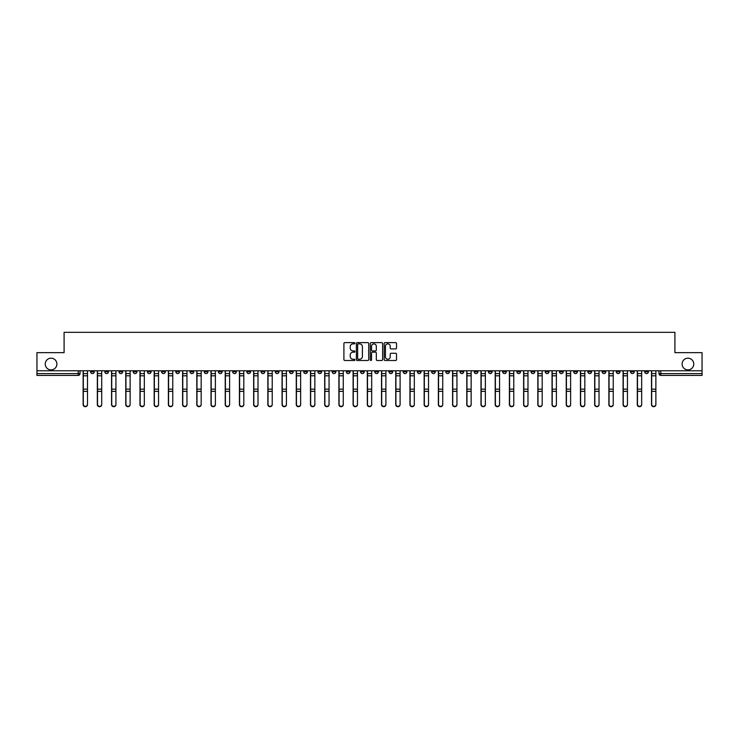 <?xml version="1.0" encoding="UTF-8"?>
<svg xmlns="http://www.w3.org/2000/svg" width="739" height="739" viewBox="0 0 739 739"><rect width="100%" height="100%" fill="white"/><g stroke="black" fill="none" stroke-linecap="round" stroke-linejoin="round"><path stroke-width="1.11" d="M354.923 343.247A0.628 0.628 0 0 0 354.304 342.619L344.799 342.619A0.896 0.896 0 0 0 343.912 343.515L343.912 359.607A0.896 0.896 0 0 0 344.799 360.493L354.304 360.493A0.628 0.628 0 0 0 354.923 359.875A0.628 0.628 0 0 0 354.304 359.246L353.076 359.246A2.864 2.864 0 0 1 350.212 356.383L350.212 355.043A2.864 2.864 0 0 1 353.076 352.18L354.304 352.18A0.628 0.628 0 0 0 354.923 351.561A0.628 0.628 0 0 0 354.304 350.933L353.076 350.933A2.864 2.864 0 0 1 350.212 348.069L350.212 346.73A2.864 2.864 0 0 1 353.076 343.866L354.304 343.866A0.628 0.628 0 0 0 354.923 343.247M682.106 364.031A5.829 5.829 0 0 0 687.935 369.869A5.829 5.829 0 0 0 693.764 364.031A5.829 5.829 0 0 0 687.935 358.203A5.829 5.829 0 0 0 682.106 364.031M45.236 364.031A5.829 5.829 0 0 0 51.065 369.869A5.829 5.829 0 0 0 56.894 364.031A5.829 5.829 0 0 0 51.065 358.203A5.829 5.829 0 0 0 45.236 364.031M559.506 370.775L559.506 371.782L563.146 371.782A1.82 1.82 0 0 1 561.326 373.601A1.82 1.82 0 0 1 559.506 371.782L559.506 370.775M474.244 370.775L474.244 371.782L477.893 371.782A1.82 1.82 0 0 1 476.073 373.601A1.82 1.82 0 0 1 474.244 371.782L474.244 370.775M460.037 370.775L460.037 371.782L463.686 371.782A1.82 1.82 0 0 1 461.857 373.601A1.82 1.82 0 0 1 460.037 371.782L460.037 370.775M374.784 370.775L374.784 371.782L378.423 371.782A1.82 1.82 0 0 1 376.604 373.601A1.82 1.82 0 0 1 374.784 371.782L374.784 370.775M360.577 370.775L360.577 371.782L364.216 371.782A1.82 1.82 0 0 1 362.396 373.601A1.82 1.82 0 0 1 360.577 371.782L360.577 370.775M346.36 370.775L346.36 371.782L350.009 371.782A1.82 1.82 0 0 1 348.189 373.601A1.82 1.82 0 0 1 346.36 371.782L346.36 370.775M317.946 370.775L317.946 371.782L321.585 371.782A1.82 1.82 0 0 1 319.765 373.601A1.82 1.82 0 0 1 317.946 371.782L317.946 370.775M289.531 371.782L289.531 370.775L289.531 371.782A1.82 1.82 0 0 0 291.351 373.601A1.82 1.82 0 0 1 289.531 371.782L293.171 371.782A1.82 1.82 0 0 1 291.351 373.601A1.82 1.82 0 0 0 293.171 371.782L293.171 370.775L293.171 371.782M275.314 371.782L275.314 370.775L275.314 371.782A1.82 1.82 0 0 0 277.143 373.601A1.82 1.82 0 0 1 275.314 371.782L278.963 371.782A1.82 1.82 0 0 1 277.143 373.601M261.107 371.782L261.107 370.775L261.107 371.782A1.82 1.82 0 0 0 262.927 373.601A1.82 1.82 0 0 1 261.107 371.782L264.756 371.782A1.82 1.82 0 0 1 262.927 373.601A1.82 1.82 0 0 0 264.756 371.782L264.756 370.775L264.756 371.782M246.9 370.775L246.9 371.782L250.539 371.782A1.82 1.82 0 0 1 248.72 373.601A1.82 1.82 0 0 1 246.9 371.782L246.9 370.775M232.693 370.775L232.693 371.782L236.332 371.782A1.82 1.82 0 0 1 234.512 373.601A1.82 1.82 0 0 1 232.693 371.782L232.693 370.775M218.485 370.775L218.485 371.782L222.125 371.782A1.82 1.82 0 0 1 220.305 373.601A1.82 1.82 0 0 1 218.485 371.782L218.485 370.775M204.269 371.782L204.269 370.775L204.269 371.782A1.82 1.82 0 0 0 206.098 373.601A1.82 1.82 0 0 1 204.269 371.782L207.918 371.782A1.82 1.82 0 0 1 206.098 373.601M175.854 371.782L175.854 370.775L175.854 371.782A1.82 1.82 0 0 0 177.674 373.601A1.82 1.82 0 0 1 175.854 371.782L179.494 371.782A1.82 1.82 0 0 1 177.674 373.601A1.82 1.82 0 0 0 179.494 371.782L179.494 370.775L179.494 371.782M161.647 371.782L161.647 370.775L161.647 371.782A1.82 1.82 0 0 0 163.467 373.601A1.82 1.82 0 0 1 161.647 371.782L165.287 371.782A1.82 1.82 0 0 1 163.467 373.601A1.82 1.82 0 0 0 165.287 371.782L165.287 370.775L165.287 371.782M147.44 371.782L147.44 370.775L147.44 371.782A1.82 1.82 0 0 0 149.26 373.601A1.82 1.82 0 0 1 147.44 371.782L151.079 371.782A1.82 1.82 0 0 1 149.26 373.601A1.82 1.82 0 0 0 151.079 371.782L151.079 370.775L151.079 371.782M133.223 371.782L133.223 370.775L133.223 371.782A1.82 1.82 0 0 0 135.052 373.601A1.82 1.82 0 0 1 133.223 371.782L136.872 371.782A1.82 1.82 0 0 1 135.052 373.601M119.016 371.782L119.016 370.775L119.016 371.782A1.82 1.82 0 0 0 120.836 373.601A1.82 1.82 0 0 1 119.016 371.782L122.665 371.782A1.82 1.82 0 0 1 120.836 373.601A1.82 1.82 0 0 0 122.665 371.782L122.665 370.775L122.665 371.782M104.809 371.782L104.809 370.775L104.809 371.782A1.82 1.82 0 0 0 106.628 373.601A1.82 1.82 0 0 1 104.809 371.782L108.448 371.782A1.82 1.82 0 0 1 106.628 373.601A1.82 1.82 0 0 0 108.448 371.782L108.448 370.775L108.448 371.782M395.633 348.919A0.896 0.896 0 0 0 396.52 348.023L396.52 343.515A0.896 0.896 0 0 0 395.633 342.619L385.074 342.619A0.896 0.896 0 0 0 384.188 343.515L384.188 359.607A0.896 0.896 0 0 0 385.074 360.493L395.633 360.493A0.896 0.896 0 0 0 396.52 359.607L396.52 354.147A0.896 0.896 0 0 0 395.633 353.26L391.116 353.26A0.896 0.896 0 0 0 390.22 354.147L390.22 356.854A2.393 2.393 0 0 1 387.827 359.246A2.393 2.393 0 0 1 385.435 356.854L385.435 346.258A2.393 2.393 0 0 1 387.827 343.866A2.393 2.393 0 0 1 390.22 346.258L390.22 348.023A0.896 0.896 0 0 0 391.116 348.919L395.633 348.919M36.95 370.775L36.95 352.651L64.09 352.651L64.09 332.338L674.91 332.338L674.91 352.651L702.05 352.651L702.05 370.775L36.95 370.775L36.95 373.601L80.034 373.601L80.034 370.775L80.034 373.601A1.82 1.82 0 0 1 78.214 375.421L36.95 375.421L36.95 373.601M368.715 343.515A0.896 0.896 0 0 0 367.828 342.619L357.27 342.619A0.896 0.896 0 0 0 356.383 343.515L356.383 359.607A0.896 0.896 0 0 0 357.27 360.493L367.828 360.493A0.896 0.896 0 0 0 368.715 359.607L368.715 343.515M371.172 342.619L381.73 342.619A0.896 0.896 0 0 1 382.617 343.515L382.617 359.607A0.896 0.896 0 0 1 381.73 360.493L377.213 360.493A0.896 0.896 0 0 1 376.317 359.607L376.317 353.076A0.896 0.896 0 0 0 375.421 352.18L372.428 352.18A0.896 0.896 0 0 0 371.532 353.076L371.532 359.875A0.628 0.628 0 0 1 370.904 360.493A0.628 0.628 0 0 1 370.285 359.875L370.285 343.515A0.896 0.896 0 0 1 371.172 342.619M658.966 370.775L658.966 373.601L702.05 373.601L702.05 375.421L660.786 375.421A1.82 1.82 0 0 1 658.966 373.601A1.82 1.82 0 0 0 660.786 375.421L660.786 370.775M702.05 370.775L702.05 373.601M648.399 370.775L648.399 371.782A1.82 1.82 0 0 1 646.579 373.601A1.82 1.82 0 0 1 644.759 371.782L648.399 371.782M644.759 370.775L644.759 371.782M634.191 371.782L634.191 370.775L634.191 371.782A1.82 1.82 0 0 1 632.372 373.601A1.82 1.82 0 0 1 630.552 371.782L634.191 371.782A1.82 1.82 0 0 1 632.372 373.601M630.552 370.775L630.552 371.782M619.984 370.775L619.984 371.782A1.82 1.82 0 0 1 618.164 373.601A1.82 1.82 0 0 1 616.335 371.782A1.82 1.82 0 0 0 618.164 373.601M616.335 370.775L616.335 371.782L619.984 371.782M605.777 370.775L605.777 371.782A1.82 1.82 0 0 1 603.948 373.601A1.82 1.82 0 0 1 602.128 371.782L605.777 371.782A1.82 1.82 0 0 1 603.948 373.601M602.128 370.775L602.128 371.782M591.56 370.775L591.56 371.782A1.82 1.82 0 0 1 589.74 373.601A1.82 1.82 0 0 1 587.921 371.782A1.82 1.82 0 0 0 589.74 373.601M587.921 370.775L587.921 371.782L591.56 371.782M577.353 370.775L577.353 371.782A1.82 1.82 0 0 1 575.533 373.601A1.82 1.82 0 0 1 573.713 371.782L577.353 371.782M573.713 370.775L573.713 371.782M563.146 370.775L563.146 371.782A1.82 1.82 0 0 1 561.326 373.601M548.938 370.775L548.938 371.782A1.82 1.82 0 0 1 547.119 373.601A1.82 1.82 0 0 1 545.29 371.782L548.938 371.782M545.29 370.775L545.29 371.782M534.731 370.775L534.731 371.782A1.82 1.82 0 0 1 532.902 373.601A1.82 1.82 0 0 1 531.082 371.782L534.731 371.782M531.082 370.775L531.082 371.782M520.515 370.775L520.515 371.782A1.82 1.82 0 0 1 518.695 373.601A1.82 1.82 0 0 1 516.875 371.782A1.82 1.82 0 0 0 518.695 373.601M516.875 370.775L516.875 371.782L520.515 371.782M506.307 370.775L506.307 371.782A1.82 1.82 0 0 1 504.488 373.601A1.82 1.82 0 0 1 502.668 371.782L506.307 371.782M502.668 370.775L502.668 371.782M492.1 370.775L492.1 371.782A1.82 1.82 0 0 1 490.28 373.601A1.82 1.82 0 0 1 488.461 371.782L492.1 371.782M488.461 370.775L488.461 371.782M477.893 370.775L477.893 371.782M463.686 370.775L463.686 371.782L463.686 370.775M449.469 370.775L449.469 371.782A1.82 1.82 0 0 1 447.649 373.601A1.82 1.82 0 0 1 445.829 371.782L449.469 371.782M445.829 370.775L445.829 371.782M435.262 370.775L435.262 371.782A1.82 1.82 0 0 1 433.442 373.601A1.82 1.82 0 0 1 431.622 371.782L435.262 371.782M431.622 370.775L431.622 371.782M421.054 370.775L421.054 371.782A1.82 1.82 0 0 1 419.235 373.601A1.82 1.82 0 0 1 417.415 371.782L421.054 371.782M417.415 370.775L417.415 371.782M406.847 370.775L406.847 371.782A1.82 1.82 0 0 1 405.027 373.601A1.82 1.82 0 0 1 403.198 371.782L406.847 371.782M403.198 370.775L403.198 371.782M392.64 370.775L392.64 371.782A1.82 1.82 0 0 1 390.811 373.601A1.82 1.82 0 0 1 388.991 371.782L392.64 371.782M388.991 370.775L388.991 371.782M378.423 370.775L378.423 371.782A1.82 1.82 0 0 1 376.604 373.601M364.216 370.775L364.216 371.782M350.009 371.782L350.009 370.775L350.009 371.782A1.82 1.82 0 0 1 348.189 373.601M335.802 370.775L335.802 371.782A1.82 1.82 0 0 1 333.973 373.601A1.82 1.82 0 0 1 332.153 371.782A1.82 1.82 0 0 0 333.973 373.601A1.82 1.82 0 0 0 335.802 371.782L332.153 371.782L332.153 370.775M321.585 371.782L321.585 370.775L321.585 371.782A1.82 1.82 0 0 1 319.765 373.601M307.378 370.775L307.378 371.782A1.82 1.82 0 0 1 305.558 373.601A1.82 1.82 0 0 1 303.738 371.782A1.82 1.82 0 0 0 305.558 373.601M303.738 370.775L303.738 371.782L307.378 371.782M278.963 370.775L278.963 371.782L278.963 370.775M250.539 371.782L250.539 370.775L250.539 371.782A1.82 1.82 0 0 1 248.72 373.601M236.332 371.782L236.332 370.775L236.332 371.782A1.82 1.82 0 0 1 234.512 373.601M222.125 371.782L222.125 370.775L222.125 371.782A1.82 1.82 0 0 1 220.305 373.601M207.918 370.775L207.918 371.782L207.918 370.775M193.71 371.782L193.71 370.775L193.71 371.782A1.82 1.82 0 0 1 191.881 373.601A1.82 1.82 0 0 1 190.062 371.782L193.71 371.782A1.82 1.82 0 0 1 191.881 373.601M190.062 370.775L190.062 371.782M136.872 370.775L136.872 371.782L136.872 370.775M94.241 370.775L94.241 371.782A1.82 1.82 0 0 1 92.421 373.601A1.82 1.82 0 0 1 90.601 371.782A1.82 1.82 0 0 0 92.421 373.601A1.82 1.82 0 0 0 94.241 371.782L94.241 370.775M90.601 370.775L90.601 371.782L94.241 371.782M78.214 370.775L78.214 375.421A1.82 1.82 0 0 0 80.034 373.601M358.258 343.866A0.628 0.628 0 0 0 357.63 344.494L357.63 358.618A0.628 0.628 0 0 0 358.258 359.246L359.551 359.246A2.864 2.864 0 0 0 362.415 356.383L362.415 346.73A2.864 2.864 0 0 0 359.551 343.866L358.258 343.866M376.317 346.305A2.393 2.393 0 0 0 373.925 343.912A2.393 2.393 0 0 0 371.532 346.305L371.532 350.037A0.896 0.896 0 0 0 372.428 350.933L375.421 350.933A0.896 0.896 0 0 0 376.317 350.037L376.317 346.305M83.128 370.775L83.128 404.649A2.097 2.023 180 0 0 85.318 406.662M87.498 404.325L87.498 404.649A2.097 2.023 180 0 1 85.41 406.662A2.097 2.023 180 0 1 83.313 404.649L83.313 404.325A2.097 2.023 0 0 0 85.41 406.348A2.097 2.023 0 0 0 87.498 404.325L87.498 391.347L83.313 391.347L83.313 404.325M83.313 370.775L83.313 391.347M87.498 370.775L87.498 391.347M97.336 370.775L97.336 404.649A2.097 2.023 180 0 0 99.525 406.662M111.552 370.775L111.552 404.649A2.097 2.023 180 0 0 113.732 406.662M101.714 404.325L101.714 404.649A2.097 2.023 180 0 1 99.617 406.662A2.097 2.023 180 0 1 97.52 404.649L97.52 404.325A2.097 2.023 0 0 0 99.617 406.348A2.097 2.023 0 0 0 101.714 404.325L101.714 391.347L97.52 391.347L97.52 404.325M97.52 370.775L97.52 391.347M101.714 370.775L101.714 391.347M115.921 404.325L115.921 404.649A2.097 2.023 180 0 1 113.824 406.662A2.097 2.023 180 0 1 111.728 404.649L111.728 404.325A2.097 2.023 0 0 0 113.824 406.348A2.097 2.023 0 0 0 115.921 404.325L115.921 391.347L111.728 391.347L111.728 404.325M111.728 370.775L111.728 391.347M115.921 370.775L115.921 391.347M125.759 370.775L125.759 404.649A2.097 2.023 180 0 0 127.939 406.662M139.967 370.775L139.967 404.649A2.097 2.023 180 0 0 142.156 406.662M154.174 370.775L154.174 404.649A2.097 2.023 180 0 0 156.363 406.662M130.129 404.325L130.129 404.649A2.097 2.023 180 0 1 128.032 406.662A2.097 2.023 180 0 1 125.944 404.649L125.944 404.325A2.097 2.023 0 0 0 128.032 406.348A2.097 2.023 0 0 0 130.129 404.325L130.129 391.347L125.944 391.347L125.944 404.325M125.944 370.775L125.944 391.347M130.129 370.775L130.129 391.347M144.336 404.325L144.336 404.649A2.097 2.023 180 0 1 142.248 406.662A2.097 2.023 180 0 1 140.151 404.649L140.151 404.325A2.097 2.023 0 0 0 142.248 406.348A2.097 2.023 0 0 0 144.336 404.325L144.336 391.347L140.151 391.347L140.151 404.325M140.151 370.775L140.151 391.347M144.336 370.775L144.336 391.347M158.552 404.325L158.552 404.649A2.097 2.023 180 0 1 156.456 406.662A2.097 2.023 180 0 1 154.359 404.649L154.359 404.325A2.097 2.023 0 0 0 156.456 406.348A2.097 2.023 0 0 0 158.552 404.325L158.552 391.347L154.359 391.347L154.359 404.325M154.359 370.775L154.359 391.347M158.552 370.775L158.552 391.347M172.76 404.325L172.76 404.649A2.097 2.023 180 0 1 170.663 406.662A2.097 2.023 180 0 1 168.566 404.649L168.566 404.325A2.097 2.023 0 0 0 170.663 406.348A2.097 2.023 0 0 0 172.76 404.325L172.76 391.347L168.566 391.347L168.566 404.325M168.566 370.775L168.566 391.347M172.76 370.775L172.76 391.347M186.967 404.325L186.967 404.649A2.097 2.023 180 0 1 184.87 406.662A2.097 2.023 180 0 1 182.773 404.649L182.773 404.325A2.097 2.023 0 0 0 184.87 406.348A2.097 2.023 0 0 0 186.967 404.325L186.967 391.347L182.773 391.347L182.773 404.325M182.773 370.775L182.773 391.347M186.967 370.775L186.967 391.347M201.174 404.325L201.174 404.649A2.097 2.023 180 0 1 199.077 406.662A2.097 2.023 180 0 1 196.99 404.649L196.99 404.325A2.097 2.023 0 0 0 199.077 406.348A2.097 2.023 0 0 0 201.174 404.325L201.174 391.347L196.99 391.347L196.99 404.325M196.99 370.775L196.99 391.347M201.174 370.775L201.174 391.347M215.382 404.325L215.382 404.649A2.097 2.023 180 0 1 213.294 406.662A2.097 2.023 180 0 1 211.197 404.649L211.197 404.325A2.097 2.023 0 0 0 213.294 406.348A2.097 2.023 0 0 0 215.382 404.325L215.382 391.347L211.197 391.347L211.197 404.325M211.197 370.775L211.197 391.347M215.382 370.775L215.382 391.347M229.598 404.325L229.598 404.649A2.097 2.023 180 0 1 227.501 406.662A2.097 2.023 180 0 1 225.404 404.649L225.404 404.325A2.097 2.023 0 0 0 227.501 406.348A2.097 2.023 0 0 0 229.598 404.325L229.598 391.347L225.404 391.347L225.404 404.325M225.404 370.775L225.404 391.347M229.598 370.775L229.598 391.347M243.805 404.325L243.805 404.649A2.097 2.023 180 0 1 241.708 406.662A2.097 2.023 180 0 1 239.612 404.649L239.612 404.325A2.097 2.023 0 0 0 241.708 406.348A2.097 2.023 0 0 0 243.805 404.325L243.805 391.347L239.612 391.347L239.612 404.325M239.612 370.775L239.612 391.347M243.805 370.775L243.805 391.347M258.013 404.325L258.013 404.649A2.097 2.023 180 0 1 255.916 406.662A2.097 2.023 180 0 1 253.819 404.649L253.819 404.325A2.097 2.023 0 0 0 255.916 406.348A2.097 2.023 0 0 0 258.013 404.325L258.013 391.347L253.819 391.347L253.819 404.325M253.819 370.775L253.819 391.347M258.013 370.775L258.013 391.347M272.22 404.325L272.22 404.649A2.097 2.023 180 0 1 270.123 406.662A2.097 2.023 180 0 1 268.035 404.649L268.035 404.325A2.097 2.023 0 0 0 270.123 406.348A2.097 2.023 0 0 0 272.22 404.325L272.22 391.347L268.035 391.347L268.035 404.325M268.035 370.775L268.035 391.347M272.22 370.775L272.22 391.347M286.427 404.325L286.427 404.649A2.097 2.023 180 0 1 284.339 406.662A2.097 2.023 180 0 1 282.243 404.649L282.243 404.325A2.097 2.023 0 0 0 284.339 406.348A2.097 2.023 0 0 0 286.427 404.325L286.427 391.347L282.243 391.347L282.243 404.325M282.243 370.775L282.243 391.347M286.427 370.775L286.427 391.347M300.644 404.325L300.644 404.649A2.097 2.023 180 0 1 298.547 406.662A2.097 2.023 180 0 1 296.45 404.649L296.45 404.325A2.097 2.023 0 0 0 298.547 406.348A2.097 2.023 0 0 0 300.644 404.325L300.644 391.347L296.45 391.347L296.45 404.325M296.45 370.775L296.45 391.347M300.644 370.775L300.644 391.347M314.851 404.325L314.851 404.649A2.097 2.023 180 0 1 312.754 406.662A2.097 2.023 180 0 1 310.657 404.649L310.657 404.325A2.097 2.023 0 0 0 312.754 406.348A2.097 2.023 0 0 0 314.851 404.325L314.851 391.347L310.657 391.347L310.657 404.325M310.657 370.775L310.657 391.347M314.851 370.775L314.851 391.347M329.058 404.325L329.058 404.649A2.097 2.023 180 0 1 326.961 406.662A2.097 2.023 180 0 1 324.864 404.649L324.864 404.325A2.097 2.023 0 0 0 326.961 406.348A2.097 2.023 0 0 0 329.058 404.325L329.058 391.347L324.864 391.347L324.864 404.325M324.864 370.775L324.864 391.347M329.058 370.775L329.058 391.347M343.266 404.325L343.266 404.649A2.097 2.023 180 0 1 341.169 406.662A2.097 2.023 180 0 1 339.081 404.649L339.081 404.325A2.097 2.023 0 0 0 341.169 406.348A2.097 2.023 0 0 0 343.266 404.325L343.266 391.347L339.081 391.347L339.081 404.325M339.081 370.775L339.081 391.347M343.266 370.775L343.266 391.347M357.473 404.325L357.473 404.649A2.097 2.023 180 0 1 355.385 406.662A2.097 2.023 180 0 1 353.288 404.649L353.288 404.325A2.097 2.023 0 0 0 355.385 406.348A2.097 2.023 0 0 0 357.473 404.325L357.473 391.347L353.288 391.347L353.288 404.325M353.288 370.775L353.288 391.347M357.473 370.775L357.473 391.347M371.689 404.325L371.689 404.649A2.097 2.023 180 0 1 369.592 406.662A2.097 2.023 180 0 1 367.495 404.649L367.495 404.325A2.097 2.023 0 0 0 369.592 406.348A2.097 2.023 0 0 0 371.689 404.325L371.689 391.347L367.495 391.347L367.495 404.325M367.495 370.775L367.495 391.347M371.689 370.775L371.689 391.347M385.897 404.325L385.897 404.649A2.097 2.023 180 0 1 383.8 406.662A2.097 2.023 180 0 1 381.703 404.649L381.703 404.325A2.097 2.023 0 0 0 383.8 406.348A2.097 2.023 0 0 0 385.897 404.325L385.897 391.347L381.703 391.347L381.703 404.325M381.703 370.775L381.703 391.347M385.897 370.775L385.897 391.347M168.381 370.775L168.381 404.649A2.097 2.023 180 0 0 170.57 406.662M182.598 370.775L182.598 404.649A2.097 2.023 180 0 0 184.778 406.662M196.805 370.775L196.805 404.649A2.097 2.023 180 0 0 198.985 406.662M211.012 370.775L211.012 404.649A2.097 2.023 180 0 0 213.202 406.662M225.219 370.775L225.219 404.649A2.097 2.023 180 0 0 227.409 406.662M239.427 370.775L239.427 404.649A2.097 2.023 180 0 0 241.616 406.662M253.643 370.775L253.643 404.649A2.097 2.023 180 0 0 255.823 406.662M267.851 370.775L267.851 404.649A2.097 2.023 180 0 0 270.04 406.662M282.058 370.775L282.058 404.649A2.097 2.023 180 0 0 284.247 406.662M296.265 370.775L296.265 404.649A2.097 2.023 180 0 0 298.454 406.662M310.482 370.775L310.482 404.649A2.097 2.023 180 0 0 312.662 406.662M324.689 370.775L324.689 404.649A2.097 2.023 180 0 0 326.869 406.662M338.896 370.775L338.896 404.649A2.097 2.023 180 0 0 341.085 406.662M353.103 370.775L353.103 404.649A2.097 2.023 180 0 0 355.293 406.662M367.311 370.775L367.311 404.649A2.097 2.023 180 0 0 369.5 406.662M381.527 370.775L381.527 404.649A2.097 2.023 180 0 0 383.707 406.662M395.734 370.775L395.734 404.649A2.097 2.023 180 0 0 397.915 406.662M409.942 370.775L409.942 404.649A2.097 2.023 180 0 0 412.131 406.662M424.149 370.775L424.149 404.649A2.097 2.023 180 0 0 426.338 406.662M438.356 370.775L438.356 404.649A2.097 2.023 180 0 0 440.546 406.662M400.104 404.325L400.104 404.649A2.097 2.023 180 0 1 398.007 406.662A2.097 2.023 180 0 1 395.91 404.649L395.91 404.325A2.097 2.023 0 0 0 398.007 406.348A2.097 2.023 0 0 0 400.104 404.325L400.104 391.347L395.91 391.347L395.91 404.325M395.91 370.775L395.91 391.347M400.104 370.775L400.104 391.347M414.311 404.325L414.311 404.649A2.097 2.023 180 0 1 412.214 406.662A2.097 2.023 180 0 1 410.127 404.649L410.127 404.325A2.097 2.023 0 0 0 412.214 406.348A2.097 2.023 0 0 0 414.311 404.325L414.311 391.347L410.127 391.347L410.127 404.325M410.127 370.775L410.127 391.347M414.311 370.775L414.311 391.347M428.518 404.325L428.518 404.649A2.097 2.023 180 0 1 426.431 406.662A2.097 2.023 180 0 1 424.334 404.649L424.334 404.325A2.097 2.023 0 0 0 426.431 406.348A2.097 2.023 0 0 0 428.518 404.325L428.518 391.347L424.334 391.347L424.334 404.325M424.334 370.775L424.334 391.347M428.518 370.775L428.518 391.347M442.735 404.325L442.735 404.649A2.097 2.023 180 0 1 440.638 406.662A2.097 2.023 180 0 1 438.541 404.649L438.541 404.325A2.097 2.023 0 0 0 440.638 406.348A2.097 2.023 0 0 0 442.735 404.325L442.735 391.347L438.541 391.347L438.541 404.325M438.541 370.775L438.541 391.347M442.735 370.775L442.735 391.347M452.573 370.775L452.573 404.649A2.097 2.023 180 0 0 454.753 406.662M456.942 404.325L456.942 404.649A2.097 2.023 180 0 1 454.845 406.662A2.097 2.023 180 0 1 452.748 404.649L452.748 404.325A2.097 2.023 0 0 0 454.845 406.348A2.097 2.023 0 0 0 456.942 404.325L456.942 391.347L452.748 391.347L452.748 404.325M452.748 370.775L452.748 391.347M456.942 370.775L456.942 391.347M466.78 370.775L466.78 404.649A2.097 2.023 180 0 0 468.96 406.662M471.149 404.325L471.149 404.649A2.097 2.023 180 0 1 469.053 406.662A2.097 2.023 180 0 1 466.965 404.649L466.965 404.325A2.097 2.023 0 0 0 469.053 406.348A2.097 2.023 0 0 0 471.149 404.325L471.149 391.347L466.965 391.347L466.965 404.325M466.965 370.775L466.965 391.347M471.149 370.775L471.149 391.347M480.987 370.775L480.987 404.649A2.097 2.023 180 0 0 483.177 406.662M485.357 404.325L485.357 404.649A2.097 2.023 180 0 1 483.269 406.662A2.097 2.023 180 0 1 481.172 404.649L481.172 404.325A2.097 2.023 0 0 0 483.269 406.348A2.097 2.023 0 0 0 485.357 404.325L485.357 391.347L481.172 391.347L481.172 404.325M481.172 370.775L481.172 391.347M485.357 370.775L485.357 391.347M495.195 370.775L495.195 404.649A2.097 2.023 180 0 0 497.384 406.662M499.573 404.325L499.573 404.649A2.097 2.023 180 0 1 497.476 406.662A2.097 2.023 180 0 1 495.379 404.649L495.379 404.325A2.097 2.023 0 0 0 497.476 406.348A2.097 2.023 0 0 0 499.573 404.325L499.573 391.347L495.379 391.347L495.379 404.325M495.379 370.775L495.379 391.347M499.573 370.775L499.573 391.347M509.402 370.775L509.402 404.649A2.097 2.023 180 0 0 511.591 406.662M513.781 404.325L513.781 404.649A2.097 2.023 180 0 1 511.684 406.662A2.097 2.023 180 0 1 509.587 404.649L509.587 404.325A2.097 2.023 0 0 0 511.684 406.348A2.097 2.023 0 0 0 513.781 404.325L513.781 391.347L509.587 391.347L509.587 404.325M509.587 370.775L509.587 391.347M513.781 370.775L513.781 391.347M523.618 370.775L523.618 404.649A2.097 2.023 180 0 0 525.798 406.662M527.988 404.325L527.988 404.649A2.097 2.023 180 0 1 525.891 406.662A2.097 2.023 180 0 1 523.794 404.649L523.794 404.325A2.097 2.023 0 0 0 525.891 406.348A2.097 2.023 0 0 0 527.988 404.325L527.988 391.347L523.794 391.347L523.794 404.325M523.794 370.775L523.794 391.347M527.988 370.775L527.988 391.347M537.826 370.775L537.826 404.649A2.097 2.023 180 0 0 540.015 406.662M542.195 404.325L542.195 404.649A2.097 2.023 180 0 1 540.098 406.662A2.097 2.023 180 0 1 538.01 404.649L538.01 404.325A2.097 2.023 0 0 0 540.098 406.348A2.097 2.023 0 0 0 542.195 404.325L542.195 391.347L538.01 391.347L538.01 404.325M538.01 370.775L538.01 391.347M542.195 370.775L542.195 391.347M552.033 370.775L552.033 404.649A2.097 2.023 180 0 0 554.222 406.662M556.402 404.325L556.402 404.649A2.097 2.023 180 0 1 554.315 406.662A2.097 2.023 180 0 1 552.218 404.649L552.218 404.325A2.097 2.023 0 0 0 554.315 406.348A2.097 2.023 0 0 0 556.402 404.325L556.402 391.347L552.218 391.347L552.218 404.325M552.218 370.775L552.218 391.347M556.402 370.775L556.402 391.347M566.24 370.775L566.24 404.649A2.097 2.023 180 0 0 568.43 406.662M570.619 404.325L570.619 404.649A2.097 2.023 180 0 1 568.522 406.662A2.097 2.023 180 0 1 566.425 404.649L566.425 404.325A2.097 2.023 0 0 0 568.522 406.348A2.097 2.023 0 0 0 570.619 404.325L570.619 391.347L566.425 391.347L566.425 404.325M566.425 370.775L566.425 391.347M570.619 370.775L570.619 391.347M580.448 370.775L580.448 404.649A2.097 2.023 180 0 0 582.637 406.662M584.826 404.325L584.826 404.649A2.097 2.023 180 0 1 582.729 406.662A2.097 2.023 180 0 1 580.632 404.649L580.632 404.325A2.097 2.023 0 0 0 582.729 406.348A2.097 2.023 0 0 0 584.826 404.325L584.826 391.347L580.632 391.347L580.632 404.325M580.632 370.775L580.632 391.347M584.826 370.775L584.826 391.347M594.664 370.775L594.664 404.649A2.097 2.023 180 0 0 596.844 406.662M599.033 404.325L599.033 404.649A2.097 2.023 180 0 1 596.936 406.662A2.097 2.023 180 0 1 594.84 404.649L594.84 404.325A2.097 2.023 0 0 0 596.936 406.348A2.097 2.023 0 0 0 599.033 404.325L599.033 391.347L594.84 391.347L594.84 404.325M594.84 370.775L594.84 391.347M599.033 370.775L599.033 391.347M608.871 370.775L608.871 404.649A2.097 2.023 180 0 0 611.061 406.662M613.241 404.325L613.241 404.649A2.097 2.023 180 0 1 611.144 406.662A2.097 2.023 180 0 1 609.056 404.649L609.056 404.325A2.097 2.023 0 0 0 611.144 406.348A2.097 2.023 0 0 0 613.241 404.325L613.241 391.347L609.056 391.347L609.056 404.325M609.056 370.775L609.056 391.347M613.241 370.775L613.241 391.347M623.079 370.775L623.079 404.649A2.097 2.023 180 0 0 625.268 406.662M627.448 404.325L627.448 404.649A2.097 2.023 180 0 1 625.36 406.662A2.097 2.023 180 0 1 623.263 404.649L623.263 404.325A2.097 2.023 0 0 0 625.36 406.348A2.097 2.023 0 0 0 627.448 404.325L627.448 391.347L623.263 391.347L623.263 404.325M623.263 370.775L623.263 391.347M627.448 370.775L627.448 391.347M637.286 370.775L637.286 404.649A2.097 2.023 180 0 0 639.475 406.662M641.664 404.325L641.664 404.649A2.097 2.023 180 0 1 639.568 406.662A2.097 2.023 180 0 1 637.471 404.649L637.471 404.325A2.097 2.023 0 0 0 639.568 406.348A2.097 2.023 0 0 0 641.664 404.325L641.664 391.347L637.471 391.347L637.471 404.325M637.471 370.775L637.471 391.347M641.664 370.775L641.664 391.347M651.502 370.775L651.502 404.649A2.097 2.023 180 0 0 653.682 406.662M655.872 404.325L655.872 404.649A2.097 2.023 180 0 1 653.775 406.662A2.097 2.023 180 0 1 651.678 404.649L651.678 404.325A2.097 2.023 0 0 0 653.775 406.348A2.097 2.023 0 0 0 655.872 404.325L655.872 391.347L651.678 391.347L651.678 404.325M651.678 370.775L651.678 391.347M655.872 370.775L655.872 391.347M83.128 373.601L87.498 373.601M87.498 389.157L83.313 389.157M87.498 375.8L83.313 375.8M97.336 373.601L101.714 373.601M111.552 373.601L115.921 373.601M101.714 389.157L97.52 389.157M101.714 375.8L97.52 375.8M115.921 389.157L111.728 389.157M115.921 375.8L111.728 375.8M125.759 373.601L130.129 373.601M139.967 373.601L144.336 373.601M154.174 373.601L158.552 373.601M130.129 389.157L125.944 389.157M130.129 375.8L125.944 375.8M144.336 389.157L140.151 389.157M144.336 375.8L140.151 375.8M158.552 389.157L154.359 389.157M158.552 375.8L154.359 375.8M172.76 373.601L168.381 373.601M172.76 389.157L168.566 389.157M172.76 375.8L168.566 375.8M186.967 373.601L182.598 373.601M186.967 389.157L182.773 389.157M186.967 375.8L182.773 375.8M201.174 373.601L196.805 373.601M201.174 389.157L196.99 389.157M201.174 375.8L196.99 375.8M215.382 373.601L211.012 373.601M215.382 389.157L211.197 389.157M215.382 375.8L211.197 375.8M229.598 373.601L225.219 373.601M229.598 389.157L225.404 389.157M229.598 375.8L225.404 375.8M243.805 373.601L239.427 373.601M243.805 389.157L239.612 389.157M243.805 375.8L239.612 375.8M258.013 373.601L253.643 373.601M258.013 389.157L253.819 389.157M258.013 375.8L253.819 375.8M272.22 373.601L267.851 373.601M272.22 389.157L268.035 389.157M272.22 375.8L268.035 375.8M286.427 373.601L282.058 373.601M286.427 389.157L282.243 389.157M286.427 375.8L282.243 375.8M300.644 373.601L296.265 373.601M300.644 389.157L296.45 389.157M300.644 375.8L296.45 375.8M314.851 373.601L310.482 373.601M314.851 389.157L310.657 389.157M314.851 375.8L310.657 375.8M329.058 373.601L324.689 373.601M329.058 389.157L324.864 389.157M329.058 375.8L324.864 375.8M343.266 373.601L338.896 373.601M343.266 389.157L339.081 389.157M343.266 375.8L339.081 375.8M357.473 373.601L353.103 373.601M357.473 389.157L353.288 389.157M357.473 375.8L353.288 375.8M371.689 373.601L367.311 373.601M371.689 389.157L367.495 389.157M371.689 375.8L367.495 375.8M385.897 373.601L381.527 373.601M385.897 389.157L381.703 389.157M385.897 375.8L381.703 375.8M395.734 373.601L400.104 373.601M409.942 373.601L414.311 373.601M424.149 373.601L428.518 373.601M438.356 373.601L442.735 373.601M400.104 389.157L395.91 389.157M400.104 375.8L395.91 375.8M414.311 389.157L410.127 389.157M414.311 375.8L410.127 375.8M428.518 389.157L424.334 389.157M428.518 375.8L424.334 375.8M442.735 389.157L438.541 389.157M442.735 375.8L438.541 375.8M452.573 373.601L456.942 373.601M456.942 389.157L452.748 389.157M456.942 375.8L452.748 375.8M466.78 373.601L471.149 373.601M471.149 389.157L466.965 389.157M471.149 375.8L466.965 375.8M480.987 373.601L485.357 373.601M485.357 389.157L481.172 389.157M485.357 375.8L481.172 375.8M495.195 373.601L499.573 373.601M499.573 389.157L495.379 389.157M499.573 375.8L495.379 375.8M509.402 373.601L513.781 373.601M513.781 389.157L509.587 389.157M513.781 375.8L509.587 375.8M523.618 373.601L527.988 373.601M527.988 389.157L523.794 389.157M527.988 375.8L523.794 375.8M537.826 373.601L542.195 373.601M542.195 389.157L538.01 389.157M542.195 375.8L538.01 375.8M552.033 373.601L556.402 373.601M556.402 389.157L552.218 389.157M556.402 375.8L552.218 375.8M566.24 373.601L570.619 373.601M570.619 389.157L566.425 389.157M570.619 375.8L566.425 375.8M580.448 373.601L584.826 373.601M584.826 389.157L580.632 389.157M584.826 375.8L580.632 375.8M594.664 373.601L599.033 373.601M599.033 389.157L594.84 389.157M599.033 375.8L594.84 375.8M608.871 373.601L613.241 373.601M613.241 389.157L609.056 389.157M613.241 375.8L609.056 375.8M623.079 373.601L627.448 373.601M627.448 389.157L623.263 389.157M627.448 375.8L623.263 375.8M637.286 373.601L641.664 373.601M641.664 389.157L637.471 389.157M641.664 375.8L637.471 375.8M651.502 373.601L655.872 373.601M655.872 389.157L651.678 389.157M655.872 375.8L651.678 375.8"/></g></svg>
